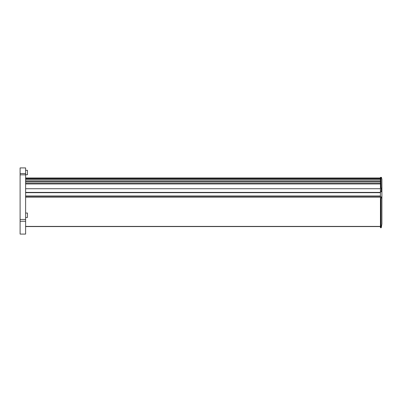 <?xml version="1.0" encoding="UTF-8"?>
<svg xmlns="http://www.w3.org/2000/svg" width="402" height="402" viewBox="0 0 402 402"><rect width="100%" height="100%" fill="white"/><g stroke="black" fill="none" stroke-linecap="round" stroke-linejoin="round"><path stroke-width="0.6" d="M381.9 211.336L381.9 223.909L381.262 227.733L380.98 227.542L380.98 198.673L380.428 198.673L380.428 197.196L25.617 197.196M25.617 174.83L20.1 174.83L20.1 167.915L25.617 167.915L25.617 234.085L20.1 234.085L20.1 219.462L25.617 219.462M380.428 197.196L380.428 196.266L25.617 196.266M380.428 198.673L380.428 227.733L381.262 227.733M25.617 179.438L380.428 179.438M25.617 181.704L380.428 181.704M25.617 183.96L380.428 183.96M25.617 188.729L380.428 188.729M25.617 192.402L380.428 192.402L380.428 177.388L381.483 177.388L381.9 179.593L381.9 193.91M25.617 192.679L380.428 192.679L380.428 192.402M25.617 195.99L380.428 195.99L380.428 196.266M25.617 221.251L20.1 221.251M20.1 174.83L20.1 219.462M20.1 173.538L25.617 173.538M25.617 174.719L27.452 174.719L27.452 170.307L25.617 170.307M25.617 217.462L27.452 217.462L27.452 213.05L25.617 213.05M380.98 198.673L381.689 197.292L380.428 197.292M380.428 192.679L380.428 195.99M380.428 196.925L381.885 196.925L381.689 197.292M381.885 196.925L381.9 191.774L380.428 191.774M381.9 223.909L381.9 193.292M380.428 191.407L381.784 191.407L380.98 187.377L380.428 187.377M380.98 187.377L380.98 178.001L381.483 177.388M381.9 179.593L381.784 191.407M381.9 179.523L381.89 178.965M25.617 226.406L380.428 226.406M25.617 178.141L380.428 178.141M380.98 227.542L380.428 227.542M381.523 190.307L380.428 190.307M380.98 178.001L380.428 178.001M380.428 226.567L25.617 226.567M25.617 177.996L380.428 177.996M380.428 178.624L25.617 178.624M380.428 180.85L25.617 180.85M380.428 183.071L25.617 183.071"/></g></svg>
